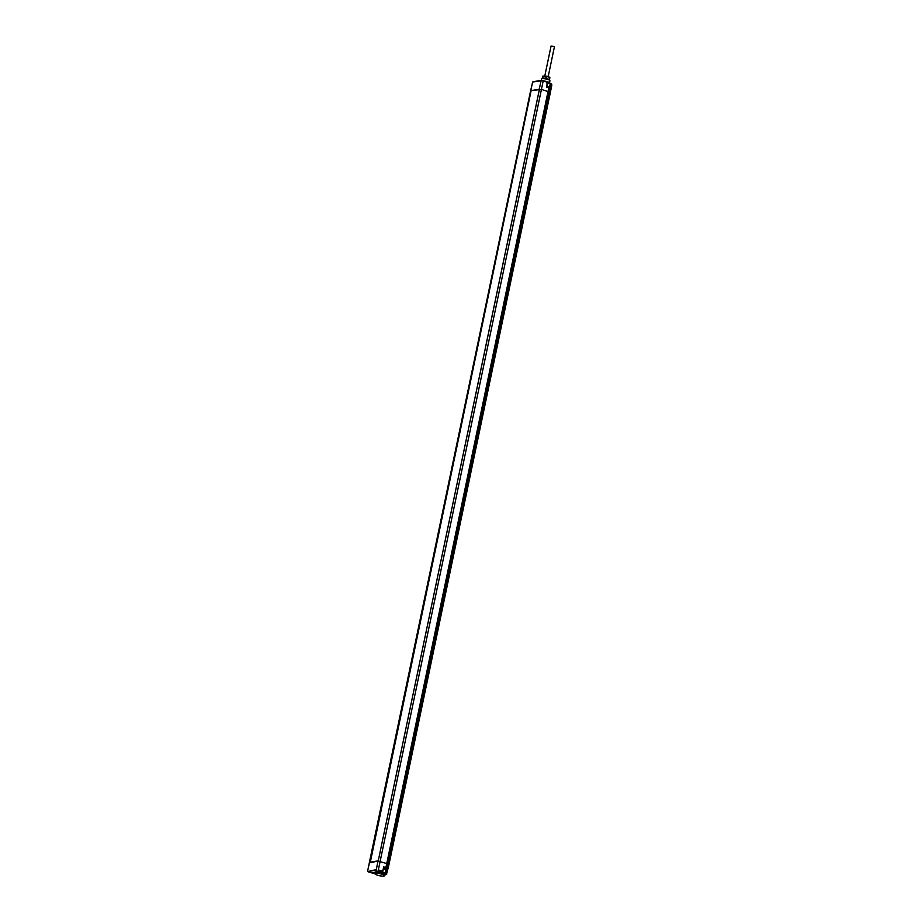 <?xml version="1.0" encoding="UTF-8"?>
<svg xmlns="http://www.w3.org/2000/svg" width="922" height="922" viewBox="0 0 922 922"><rect width="100%" height="100%" fill="white"/><g stroke="black" fill="none" stroke-linecap="round" stroke-linejoin="round"><path stroke-width="1.38" d="M385.085 874.552L386.491 874.344L385.073 874.586A5.244 1.118 -168.2 0 0 385.108 874.413A5.244 1.118 -168.2 0 0 383.218 873.099L381.547 872.569L381.339 871.889L382.642 871.348L378.343 869.919L541.433 89.388L531.107 90.656M369.457 862.819L378.216 861.056L386.744 863.58L548.025 91.589L541.433 89.388L543.185 80.871L547.622 82.392L546.734 86.875L549.731 88.305L548.97 92.062L548.025 91.589L548.786 87.832L546.55 87.083L547.622 82.392L543.15 80.594M381.547 872.569A5.244 1.118 -168.2 0 0 374.851 872.27L374.643 873.295A5.232 1.118 -168.2 0 0 374.724 873.56A5.232 1.118 -168.2 0 0 374.92 873.768M379.103 871.163L381.351 871.705L379.103 871.163M371.589 872.431L373.848 872.973L371.589 872.431M384.451 875.762A5.232 1.118 -168.2 0 0 384.716 875.646A5.232 1.118 -168.2 0 0 384.889 875.439A5.232 1.118 -168.2 0 0 382.423 873.918A5.232 1.118 -168.2 0 0 374.643 873.295M378.089 870.287L382.515 871.728L383.829 866.991M382.768 871.417L383.736 866.599L382.803 871.451L381.593 871.855M383.771 867.06L385.938 867.337L386.744 863.58L387.701 864.052L548.97 92.062L550.1 93.295L388.761 865.539M386.283 868.409L386.883 867.798L383.817 867.072M386.053 868.351L383.759 867.314M549.408 87.567L550.25 83.833L550.999 83.671L549.57 87.936M548.256 83.395L550.388 83.625M546.458 82.83L547.587 83.337M547.472 82.035A5.232 1.118 11.8 0 1 547.829 82.15A5.232 1.118 11.8 0 1 550.227 83.395A5.232 1.118 11.8 0 1 550.307 83.614M544.683 81.09A4.875 1.037 11.8 0 1 547.714 81.839A4.875 1.037 11.8 0 1 549.95 83.003A4.875 1.037 11.8 0 1 550.019 83.187M546.734 86.875L550.077 88.696L551.079 83.96L551.805 84.755L550.042 93.548M370.287 862.37L531.118 90.598L539.428 89.192M376.51 870.057L368.028 871.486L372.972 873.307M386.364 874.333L385.58 872.846L383.218 873.099M386.733 874.091L385.58 872.846L386.514 868.374M369.906 862.243L378.216 860.848M541.283 80.341L541.583 78.992A4.253 0.91 11.8 0 1 541.721 78.819A4.253 0.91 11.8 0 1 547.899 79.511A4.253 0.91 11.8 0 1 549.858 80.525A4.253 0.91 11.8 0 1 549.915 80.733L549.535 82.646M542.009 78.716A3.895 0.83 11.8 0 1 542.136 78.566A3.895 0.83 11.8 0 1 547.795 79.2A3.895 0.83 11.8 0 1 549.581 80.122A3.895 0.83 11.8 0 1 549.639 80.306M549.235 79.396A4.011 0.853 11.8 0 1 549.42 79.499L549.385 79.926A3.561 0.761 -168.2 0 0 549.385 79.891A3.561 0.761 -168.2 0 0 547.691 78.877A3.561 0.761 -168.2 0 0 544.199 78.174A3.561 0.761 -168.2 0 0 542.897 78.186A3.561 0.761 -168.2 0 0 542.401 78.462A3.561 0.761 -168.2 0 0 542.401 78.474L542.436 78.082A4.011 0.853 11.8 0 1 542.632 78.047L545.778 78.289A4.011 0.853 11.8 0 1 546.158 78.37L549.235 79.396L549.65 77.402A4.011 0.853 11.8 0 1 549.835 77.517L549.42 79.96M542.436 78.082L542.851 76.1A4.011 0.853 11.8 0 1 543.046 76.065L546.193 76.307A4.011 0.853 11.8 0 1 546.573 76.376L549.65 77.402M549.42 79.499L549.766 78.301M542.862 76.088L547.818 76.226L549.846 77.506M546.158 78.37L546.573 76.376M545.778 78.289L546.193 76.307M542.632 78.047L543.046 76.065M384.635 869.031L383.61 868.916M382.169 874.287A4.875 1.037 -168.2 0 0 376.994 873.295A4.875 1.037 -168.2 0 0 375 873.952A4.875 1.037 -168.2 0 0 377.225 875.116A4.875 1.037 -168.2 0 0 384.301 875.9A4.875 1.037 -168.2 0 0 382.169 874.287M380.832 871.428L379.553 871.163M373.329 872.685L372.05 872.419M548.233 76.388L554.41 46.803L553.88 46.411L551.045 46.1L544.867 75.685M386.733 868.374L387.701 864.052L388.819 865.285L386.56 874.091M546.55 87.083L547.38 81.989L541.122 80.571L539.278 89.077M539.497 89.065L378.216 861.056L539.451 89.077M368.028 871.486L376.291 869.619L378.008 861.067M372.638 873.318L374.678 873.157M381.42 871.912L385.373 872.88L386.088 869.169M386.468 868.086L385.696 867.706M387.228 868.178L385.603 873.307M548.751 87.555L549.938 88.339M550.584 83.591L547.414 83.453M541.249 80.375L532.881 81.758L543.116 80.571L532.639 82L530.795 90.506M369.595 862.485L530.853 90.575M368.339 871.889L367.59 871.163L369.515 862.496M551.54 84.375L551.759 84.997M532.57 82.312L530.611 90.736M369.376 862.543L530.646 90.552L367.59 871.163M546.873 86.334L549.362 87.797M546.942 86.011L548.924 86.829M385.892 869.146L383.575 868.098M383.345 869.123L385.419 869.458L383.448 868.639M374.678 873.169L368.374 871.912M384.889 875.439L385.108 874.413M548.141 83.372L550.999 83.671L551.863 84.893L550.157 93.433L386.491 874.344M546.343 86.011L549.477 87.244M386.318 868.213L385.592 869.469L383.333 869.146"/></g></svg>
